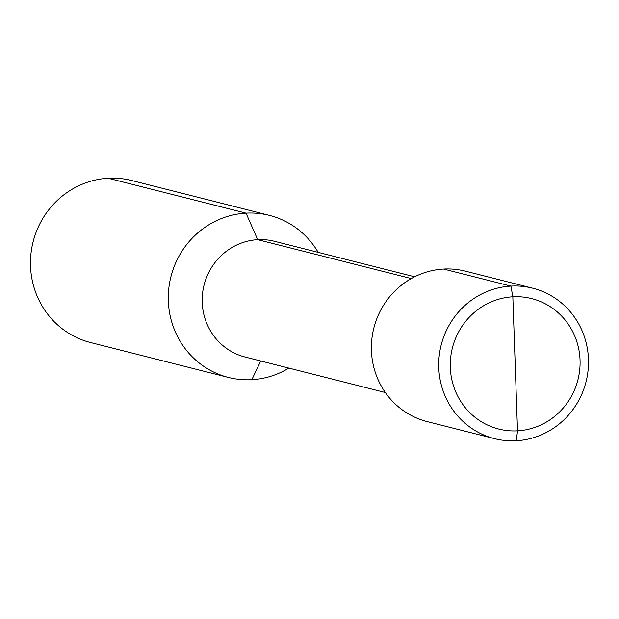 <?xml version="1.0" encoding="UTF-8"?>
<svg xmlns="http://www.w3.org/2000/svg" width="619" height="619" viewBox="0 0 619 619"><rect width="100%" height="100%" fill="white"/><g stroke="black" fill="none" stroke-linecap="round" stroke-linejoin="round"><path stroke-width="0.93" d="M228.419 377.443L90.598 342.555A83.58 80.462 -75.8 0 1 30.95 253.829A83.58 80.462 -75.8 0 1 108.209 178.249A83.58 80.462 -75.8 0 1 131.63 180.5L269.451 215.389A83.58 80.462 104.2 0 0 246.029 213.137A83.58 80.462 104.2 0 0 168.77 288.717A83.58 80.462 104.2 0 0 228.419 377.443A83.58 80.462 104.2 0 0 251.84 379.695A83.58 80.462 104.2 0 0 288.872 368.112M318.181 252.359A83.58 80.462 104.2 0 0 269.451 215.389M411.295 278.565L257.705 239.677A59.703 57.474 -75.8 0 1 274.434 241.286L414.637 276.778M108.209 178.249L246.029 213.137L257.705 239.677A59.703 57.474 104.2 0 0 202.521 293.661A59.703 57.474 104.2 0 0 245.132 357.039L385.335 392.531M494.566 438.662A77.615 74.721 104.2 0 0 516.316 440.751L517.515 430.847A67.27 64.763 104.2 0 1 450.307 367.454A67.27 64.763 104.2 0 1 512.834 296.795L510.915 286.094A77.615 74.721 104.2 0 0 439.173 356.273A77.615 74.721 104.2 0 0 494.566 438.662L427.218 421.616A77.615 74.721 -75.8 0 1 371.833 339.227A77.615 74.721 -75.8 0 1 443.568 269.048A77.615 74.721 -75.8 0 1 465.318 271.137L532.657 288.183A77.615 74.721 -75.8 0 1 588.05 370.572A77.615 74.721 -75.8 0 1 516.316 440.751L517.515 430.847L512.834 296.795A67.27 64.763 -75.8 0 1 580.049 360.188A67.27 64.763 -75.8 0 1 517.515 430.847L515.178 363.817M443.568 269.048L510.915 286.094A77.615 74.721 -75.8 0 1 532.657 288.183M251.84 379.695L260.746 360.993L251.84 379.695"/></g></svg>
